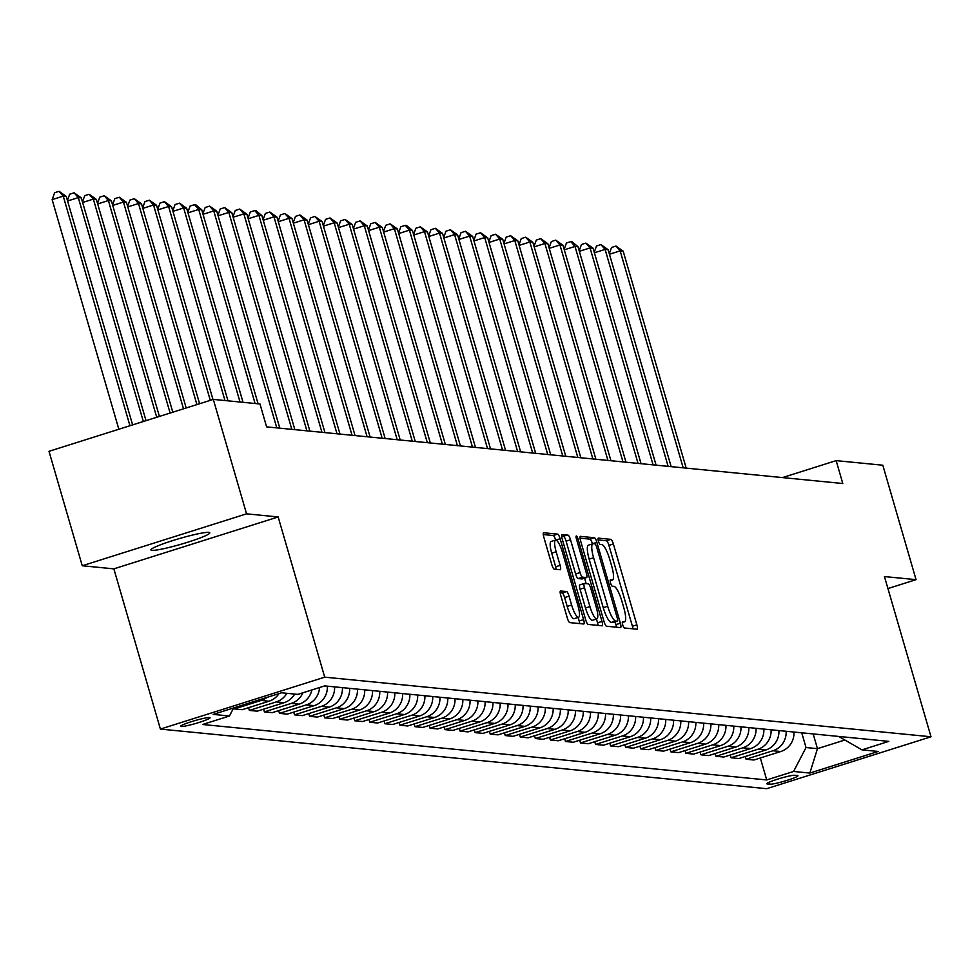 <?xml version="1.0" encoding="UTF-8"?>
<svg xmlns="http://www.w3.org/2000/svg" width="980" height="980" viewBox="0 0 980 980"><rect width="100%" height="100%" fill="white"/><g stroke="black" fill="none" stroke-linecap="round" stroke-linejoin="round"><path stroke-width="1.47" d="M622.692 624.762A3.295 0.772 72.5 0 0 624.432 627.996L636.988 629.221A4.704 1.103 72.5 0 0 637.098 629.209A4.704 1.103 72.5 0 0 636.865 624.848L613.37 543.974A4.704 1.103 72.5 0 0 610.883 539.355L598.315 538.118A3.295 0.772 72.5 0 0 598.241 538.13A3.295 0.772 72.5 0 0 598.413 541.193A3.295 0.772 72.5 0 0 600.152 544.415L601.769 544.574A15.043 3.516 72.5 0 1 609.732 559.323L611.692 566.06A15.043 3.516 72.5 0 1 612.439 580.038A15.043 3.516 72.5 0 1 612.084 580.074L610.466 579.915A3.295 0.772 72.5 0 0 610.381 579.915A3.295 0.772 72.5 0 0 610.552 582.977A3.295 0.772 72.5 0 0 612.292 586.199L613.909 586.359A15.043 3.516 72.5 0 1 621.871 601.108L623.831 607.857A15.043 3.516 72.5 0 1 624.579 621.822A15.043 3.516 72.5 0 1 624.223 621.859L622.606 621.7A3.295 0.772 72.5 0 0 622.521 621.712A3.295 0.772 72.5 0 0 622.692 624.762M151.937 550.344A30.65 2.965 163.8 0 0 184.657 543.177A30.65 2.965 163.8 0 0 209.793 532.814A30.65 2.965 163.8 0 0 208.777 532.385A30.65 2.965 163.8 0 0 176.057 539.551A30.65 2.965 163.8 0 0 150.92 549.915A30.65 2.965 163.8 0 0 151.937 550.344M181.141 726.523A15.325 1.482 163.8 0 0 197.495 722.934A15.325 1.482 163.8 0 0 210.063 717.752A15.325 1.482 163.8 0 0 209.561 717.544A15.325 1.482 163.8 0 0 193.207 721.121A15.325 1.482 163.8 0 0 180.639 726.303A15.325 1.482 163.8 0 0 181.141 726.523M560.585 590.94A4.704 1.103 72.5 0 0 560.474 590.952A4.704 1.103 72.5 0 0 560.719 595.313L567.31 618.013A4.704 1.103 72.5 0 0 569.797 622.619L583.737 623.99A4.704 1.103 72.5 0 0 583.847 623.978A4.704 1.103 72.5 0 0 583.615 619.617L560.119 538.731A4.704 1.103 72.5 0 0 557.632 534.125L543.68 532.753A4.704 1.103 72.5 0 0 543.569 532.765A4.704 1.103 72.5 0 0 543.802 537.126L551.777 564.541A4.704 1.103 72.5 0 0 554.264 569.147L560.229 569.735A4.704 1.103 72.5 0 0 560.34 569.723A4.704 1.103 72.5 0 0 560.107 565.362L556.15 551.765A12.581 2.94 72.5 0 1 555.525 540.09A12.581 2.94 72.5 0 1 562.483 552.389L577.943 605.628A12.581 2.94 72.5 0 1 578.58 617.314A12.581 2.94 72.5 0 1 571.622 605.015L569.049 596.134A4.704 1.103 72.5 0 0 566.562 591.528L560.376 591.001M278.161 516.95L246.556 513.839L213.309 399.399L49 451.315L82.247 565.754L113.864 568.853L160.401 729.083L324.711 677.168L278.161 516.95L113.864 568.853M887.941 588.551L916.055 579.658L884.45 576.559L931 736.776L324.711 677.168M916.055 579.658L882.808 465.218L836.148 460.625L782.481 477.591M213.309 399.399L259.97 403.981L266.609 426.876L842.8 483.52L836.148 460.625M604.06 621.626A4.704 1.103 72.5 0 0 606.547 626.232L620.499 627.604A4.704 1.103 72.5 0 0 620.61 627.592A4.704 1.103 72.5 0 0 620.377 623.231L596.881 542.344A4.704 1.103 72.5 0 0 594.395 537.738L580.442 536.366A4.704 1.103 72.5 0 0 580.332 536.379A4.704 1.103 72.5 0 0 580.564 540.74L604.06 621.626M602.124 625.791L588.172 624.432A4.704 1.103 72.5 0 1 585.685 619.813L562.189 538.939A4.704 1.103 72.5 0 1 561.957 534.566A4.704 1.103 72.5 0 1 562.067 534.553L568.033 535.141A4.704 1.103 72.5 0 1 570.519 539.76L580.05 572.553A4.704 1.103 72.5 0 0 582.537 577.171L586.493 577.551A4.704 1.103 72.5 0 0 586.604 577.551A4.704 1.103 72.5 0 0 586.371 573.178L576.448 539.024A3.295 0.772 72.5 0 1 576.289 535.974A3.295 0.772 72.5 0 1 578.102 539.196L602.002 621.418A4.704 1.103 72.5 0 1 602.235 625.791A4.704 1.103 72.5 0 1 602.124 625.791M797.463 775.523L794.817 775.266A14.847 1.433 163.8 0 0 778.965 778.733A14.847 1.433 163.8 0 0 766.789 783.755A14.847 1.433 163.8 0 0 767.279 783.963L769.937 784.221A14.847 1.433 163.8 0 0 785.776 780.754A14.847 1.433 163.8 0 0 797.953 775.731A14.847 1.433 163.8 0 0 797.463 775.523M160.401 729.083L766.691 788.692L931 736.776M838.672 736.433L861.971 749.859L888.836 741.37L324.686 685.902L297.822 694.391L281.566 692.787L213.187 714.395L229.443 716L202.566 724.49L766.715 779.945L793.58 771.468L806.026 747.544L801.738 732.807M861.971 749.859L878.227 751.452L809.835 773.061L793.58 771.468M246.556 513.839L82.247 565.754M813.18 733.934L817.467 748.659L844.356 740.17M806.026 747.544L817.467 748.659L809.835 773.061M760.333 757.981L766.715 779.945M745.278 756.499L746.074 759.243L753.902 760.014L780.766 751.525A19.159 18.534 -84.4 0 0 793.971 732.036M730.235 755.029L731.031 757.761L738.859 758.532L765.723 750.043A19.159 18.534 -84.4 0 0 778.916 730.553M715.18 753.547L715.976 756.291L723.804 757.05L750.668 748.561A19.159 18.534 -84.4 0 0 763.861 729.083M700.124 752.064L700.92 754.808L708.748 755.58L735.613 747.091A19.159 18.534 -84.4 0 0 748.806 727.601M685.069 750.582L685.865 753.326L693.693 754.098L720.57 745.609A19.159 18.534 -84.4 0 0 733.763 726.119M670.026 749.1L670.822 751.844L678.65 752.615L705.514 744.126A19.159 18.534 -84.4 0 0 718.708 724.636M654.971 747.63L655.767 750.361L663.595 751.133L690.459 742.644A19.159 18.534 -84.4 0 0 703.652 723.154M639.916 746.148L640.712 748.892L648.539 749.651L675.404 741.162A19.159 18.534 -84.4 0 0 688.597 721.684M624.873 744.665L625.669 747.409L633.497 748.181L660.361 739.692A19.159 18.534 -84.4 0 0 673.554 720.202M609.817 743.183L610.614 745.927L618.441 746.699L645.306 738.21A19.159 18.534 -84.4 0 0 658.499 718.72M594.762 741.701L595.558 744.445L603.386 745.217L630.25 736.727A19.159 18.534 -84.4 0 0 643.444 717.238M579.707 740.231L580.503 742.963L588.331 743.734L615.195 735.245A19.159 18.534 -84.4 0 0 628.401 715.755M564.664 738.749L565.46 741.492L573.288 742.252L600.152 733.763A19.159 18.534 -84.4 0 0 613.345 714.285M549.609 737.266L550.405 740.01L558.233 740.782L585.097 732.293A19.159 18.534 -84.4 0 0 598.29 712.803M534.553 735.784L535.35 738.528L543.177 739.3L570.042 730.811A19.159 18.534 -84.4 0 0 583.235 711.321M519.498 734.302L520.294 737.046L528.122 737.817L554.999 729.328A19.159 18.534 -84.4 0 0 568.192 709.839M504.455 732.832L505.251 735.564L513.079 736.335L539.943 727.846A19.159 18.534 -84.4 0 0 553.137 708.356M489.4 731.35L490.196 734.094L498.024 734.853L524.888 726.364A19.159 18.534 -84.4 0 0 538.081 706.886M474.345 729.867L475.141 732.611L482.969 733.383L509.833 724.894A19.159 18.534 -84.4 0 0 523.026 705.404M459.302 728.385L460.098 731.129L467.926 731.901L494.79 723.412A19.159 18.534 -84.4 0 0 507.983 703.922M444.246 726.903L445.043 729.647L452.87 730.418L479.735 721.929A19.159 18.534 -84.4 0 0 492.928 702.439M429.191 725.42L429.987 728.164L437.815 728.936L464.679 720.447A19.159 18.534 -84.4 0 0 477.873 700.957M414.136 723.951L414.932 726.682L422.76 727.454L449.624 718.965A19.159 18.534 -84.4 0 0 462.83 699.487M399.093 722.468L399.889 725.212L407.717 725.984L434.581 717.495A19.159 18.534 -84.4 0 0 447.774 698.005M384.038 720.986L384.834 723.73L392.662 724.502L419.526 716.013A19.159 18.534 -84.4 0 0 432.719 696.523M368.982 719.504L369.779 722.248L377.606 723.02L404.471 714.53A19.159 18.534 -84.4 0 0 417.664 695.041M353.927 718.022L354.736 720.766L362.551 721.537L389.428 713.048A19.159 18.534 -84.4 0 0 402.621 693.558M338.884 716.552L339.68 719.283L347.508 720.055L374.372 711.566A19.159 18.534 -84.4 0 0 387.566 692.088M323.829 715.069L324.625 717.813L332.453 718.573L359.317 710.096A19.159 18.534 -84.4 0 0 372.51 690.606M308.774 713.587L309.57 716.331L317.398 717.103L344.262 708.614A19.159 18.534 -84.4 0 0 357.467 689.124M293.731 712.105L294.527 714.849L302.355 715.62L329.219 707.131A19.159 18.534 -84.4 0 0 342.412 687.642M278.675 710.623L279.471 713.367L287.299 714.138L314.163 705.649A19.159 18.534 -84.4 0 0 327.357 686.159M263.62 709.153L264.416 711.884L272.244 712.656L299.108 704.167A19.159 18.534 -84.4 0 0 311.885 689.945M248.565 707.67L249.361 710.414L257.189 711.174L284.065 702.685A19.159 18.534 -84.4 0 0 294.661 694.085M233.987 707.83L234.318 708.932L242.146 709.704L269.01 701.215A19.159 18.534 -84.4 0 0 278.994 693.607M746.074 759.243L772.951 750.754A19.159 18.534 -84.4 0 0 786.144 731.264M731.031 757.761L757.895 749.271A19.159 18.534 -84.4 0 0 771.089 729.794M715.976 756.291L742.84 747.801A19.159 18.534 -84.4 0 0 756.033 728.312M700.92 754.808L727.785 746.319A19.159 18.534 -84.4 0 0 740.978 726.829M685.865 753.326L712.742 744.837A19.159 18.534 -84.4 0 0 725.935 725.347M670.822 751.844L697.687 743.355A19.159 18.534 -84.4 0 0 710.88 723.865M655.767 750.361L682.631 741.872A19.159 18.534 -84.4 0 0 695.825 722.395M640.712 748.892L667.576 740.402A19.159 18.534 -84.4 0 0 680.782 720.913M625.669 747.409L652.533 738.92A19.159 18.534 -84.4 0 0 665.726 719.43M610.614 745.927L637.478 737.438A19.159 18.534 -84.4 0 0 650.671 717.948M595.558 744.445L622.423 735.956A19.159 18.534 -84.4 0 0 635.616 716.466M580.503 742.963L607.38 734.473A19.159 18.534 -84.4 0 0 620.573 714.996M565.46 741.492L592.324 733.003A19.159 18.534 -84.4 0 0 605.518 713.514M550.405 740.01L577.269 731.521A19.159 18.534 -84.4 0 0 590.462 712.031M535.35 738.528L562.214 730.039A19.159 18.534 -84.4 0 0 575.407 710.549M520.294 737.046L547.171 728.557A19.159 18.534 -84.4 0 0 560.364 709.067M505.251 735.564L532.115 727.074A19.159 18.534 -84.4 0 0 545.309 707.597M490.196 734.094L517.06 725.604A19.159 18.534 -84.4 0 0 530.254 706.115M475.141 732.611L502.005 724.122A19.159 18.534 -84.4 0 0 515.211 704.632M460.098 731.129L486.962 722.64A19.159 18.534 -84.4 0 0 500.155 703.15M445.043 729.647L471.907 721.158A19.159 18.534 -84.4 0 0 485.1 701.668M429.987 728.164L456.852 719.675A19.159 18.534 -84.4 0 0 470.045 700.198M414.932 726.682L441.809 718.205A19.159 18.534 -84.4 0 0 455.002 698.716M399.889 725.212L426.753 716.723A19.159 18.534 -84.4 0 0 439.947 697.233M384.834 723.73L411.698 715.241A19.159 18.534 -84.4 0 0 424.891 695.751M369.779 722.248L396.643 713.759A19.159 18.534 -84.4 0 0 409.836 694.269M354.736 720.766L381.6 712.276A19.159 18.534 -84.4 0 0 394.793 692.799M339.68 719.283L366.545 710.806A19.159 18.534 -84.4 0 0 379.738 691.317M324.625 717.813L351.489 709.324A19.159 18.534 -84.4 0 0 364.683 689.834M309.57 716.331L336.434 707.842A19.159 18.534 -84.4 0 0 349.64 688.352M294.527 714.849L321.391 706.36A19.159 18.534 -84.4 0 0 334.584 686.87M279.471 713.367L306.336 704.877A19.159 18.534 -84.4 0 0 319.529 687.531M264.416 711.884L291.281 703.395A19.159 18.534 -84.4 0 0 302.894 692.787M249.361 710.414L276.238 701.925A19.159 18.534 -84.4 0 0 286.846 693.313M234.318 708.932L261.182 700.443A19.159 18.534 -84.4 0 0 266.94 697.417M233.632 707.94L229.443 716M632.958 628.829A4.704 1.103 72.5 0 0 632.418 626.257L608.923 545.37A4.704 1.103 72.5 0 0 606.436 540.764L598.106 539.943M592.471 543.888L592.435 543.753A4.704 1.103 72.5 0 0 589.948 539.135L580.025 538.167M616.469 627.212A4.704 1.103 72.5 0 0 615.93 624.628L615.146 621.908M617.376 621.185A3.295 0.772 72.5 0 0 617.449 621.173A3.295 0.772 72.5 0 0 617.29 618.123L596.661 547.122A3.295 0.772 72.5 0 0 594.921 543.9L593.206 543.729A15.043 3.516 72.5 0 0 592.851 543.765A15.043 3.516 72.5 0 0 593.598 557.743L607.698 606.265A15.043 3.516 72.5 0 0 615.661 621.014L617.376 621.185L612.929 622.594A3.295 0.772 72.5 0 0 613.002 622.582A3.295 0.772 72.5 0 0 613.076 622.545M588.76 545.137A15.043 3.516 72.5 0 0 588.404 545.174A15.043 3.516 72.5 0 0 589.164 559.139L593.598 557.743M612.929 622.594L611.214 622.423A15.043 3.516 72.5 0 1 603.251 607.674L589.164 559.139M561.65 536.354L568.033 535.141M582.267 578.898A4.704 1.103 72.5 0 1 582.169 578.947A4.704 1.103 72.5 0 1 582.059 578.96L578.102 578.568A4.704 1.103 72.5 0 1 575.615 573.962L566.085 541.156A4.704 1.103 72.5 0 0 563.598 536.55M584.582 578.188L586.175 583.639M596.452 619.029L597.555 622.827L602.002 621.418M589.936 606.596A12.581 2.94 72.5 0 0 596.894 618.895A12.581 2.94 72.5 0 0 596.257 607.22L590.818 588.453A4.704 1.103 72.5 0 0 588.319 583.847L584.362 583.455A4.704 1.103 72.5 0 0 584.252 583.468A4.704 1.103 72.5 0 0 584.484 587.829L589.936 606.596L585.501 607.992A12.581 2.94 72.5 0 0 592.447 620.303L596.894 618.895M584.154 583.529L579.927 584.864A4.704 1.103 72.5 0 0 579.817 584.876A4.704 1.103 72.5 0 0 580.05 589.237L584.484 587.829M585.501 607.992L580.05 589.237M598.094 625.399A4.704 1.103 72.5 0 0 597.555 622.827M578.58 617.314L574.133 618.711A12.581 2.94 72.5 0 1 567.187 606.412L564.602 597.543A4.704 1.103 72.5 0 0 562.116 592.937L560.18 592.741M555.525 540.09L551.091 541.487A12.581 2.94 72.5 0 0 551.716 553.173L556.15 551.765M556.199 569.343A4.704 1.103 72.5 0 0 555.66 566.759L551.716 553.173M555.66 540.054A4.704 1.103 72.5 0 0 553.186 535.521L543.275 534.553M579.719 623.599A4.704 1.103 72.5 0 0 579.18 621.014L578.139 617.449M686.196 468.122L623.17 251.174L620.156 250.88L683.183 467.827M609.291 253.734L611.557 247.475L616.004 246.066L623.17 251.174M616.004 246.066L620.156 250.88L609.438 254.261M671.141 466.639L608.115 249.692L605.101 249.398L668.127 466.345M594.235 252.252L596.502 245.992L600.948 244.584L608.115 249.692M600.948 244.584L605.101 249.398L594.395 252.779M656.086 465.157L593.059 248.21L590.046 247.916L653.084 464.863M579.18 250.782L581.459 244.51L585.893 243.101L593.059 248.21M585.893 243.101L590.046 247.916L579.339 251.297M641.043 463.687L578.004 246.727L575.003 246.433L638.029 463.381M564.137 249.3L566.403 243.028L570.838 241.631L572.051 241.742L578.004 246.727M570.838 241.631L575.003 246.433L564.284 249.827M625.987 462.205L562.961 245.257L559.948 244.963L622.974 461.911M549.082 247.818L551.348 241.546L555.795 240.149L562.961 245.257M555.795 240.149L559.948 244.963L549.229 248.344M610.932 460.723L547.906 243.775L544.892 243.481L607.931 460.429M534.027 246.335L536.293 240.076L540.74 238.667L547.906 243.775M540.74 238.667L544.892 243.481L534.186 246.862M595.889 459.24L532.851 242.293L529.849 241.999L592.876 458.946M518.971 244.853L521.25 238.593L525.684 237.185L532.851 242.293M525.684 237.185L529.849 241.999L519.13 245.38M580.834 457.758L517.808 240.811L514.794 240.517L577.82 457.464M503.928 243.383L506.195 237.111L510.641 235.702L517.808 240.811M510.641 235.702L514.794 240.517L504.075 243.898M565.779 456.288L502.752 239.328L499.739 239.034L562.765 455.982M488.873 241.901L491.139 235.629L495.586 234.232L502.752 239.328M495.586 234.232L499.739 239.034L489.02 242.428M550.723 454.806L487.697 237.858L484.684 237.552L547.722 454.512M473.818 240.418L476.096 234.147L480.531 232.75L487.697 237.858M480.531 232.75L484.684 237.552L473.977 240.945M535.68 453.324L472.642 236.376L469.641 236.082L532.667 453.03M458.775 238.936L461.041 232.677L465.476 231.268L472.642 236.376M465.476 231.268L469.641 236.082L458.922 239.463M520.625 451.841L457.599 234.894L454.585 234.6L517.612 451.547M443.72 237.454L445.986 231.194L450.433 229.786L457.599 234.894M450.433 229.786L454.585 234.6L443.866 237.981M505.57 450.359L442.543 233.412L439.53 233.118L502.556 450.065M428.664 235.984L430.93 229.712L435.377 228.303L442.543 233.412M435.377 228.303L439.53 233.118L428.824 236.499M490.527 448.889L427.488 231.929L424.475 231.635L487.513 448.583M413.609 234.502L415.888 228.23L420.322 226.833L427.488 231.929M420.322 226.833L424.475 231.635L413.768 235.029M475.471 447.407L412.445 230.459L409.432 230.153L472.458 447.113M398.566 233.02L400.832 226.748L405.267 225.351L406.48 225.461L412.445 230.459M405.267 225.351L409.432 230.153L398.713 233.546M460.416 445.925L397.39 228.977L394.377 228.683L457.403 445.63M383.511 231.537L385.777 225.278L390.224 223.869L397.39 228.977M390.224 223.869L394.377 228.683L383.658 232.064M445.361 444.442L382.335 227.495L379.321 227.201L442.36 444.148M368.455 230.055L370.734 223.795L375.168 222.387L382.335 227.495M375.168 222.387L379.321 227.201L368.615 230.582M430.318 442.96L367.28 226.013L364.278 225.719L427.305 442.666M353.4 228.573L355.679 222.313L360.113 220.904L367.28 226.013M360.113 220.904L364.278 225.719L353.56 229.1M415.263 441.49L352.237 224.53L349.223 224.236L412.249 441.184M338.357 227.103L340.624 220.831L345.07 219.434L352.237 224.53M345.07 219.434L349.223 224.236L338.504 227.63M400.208 440.008L337.181 223.06L334.168 222.754L397.194 439.714M323.302 225.621L325.568 219.349L330.015 217.952L337.181 223.06M330.015 217.952L334.168 222.754L323.461 226.147M385.152 438.526L322.126 221.578L319.113 221.284L382.151 438.232M308.247 224.138L310.525 217.879L314.96 216.47L322.126 221.578M314.96 216.47L319.113 221.284L308.406 224.665M370.109 437.043L307.071 220.096L304.07 219.802L367.096 436.749M293.204 222.656L295.47 216.396L299.905 214.988L307.071 220.096M299.905 214.988L304.07 219.802L293.351 223.183M355.054 435.561L292.028 218.614L289.014 218.32L352.041 435.267M278.149 221.174L280.415 214.914L284.862 213.505L292.028 218.614M284.862 213.505L289.014 218.32L278.296 221.701M339.999 434.091L276.973 217.131L273.959 216.837L336.998 433.785M263.093 219.704L265.36 213.432L269.806 212.035L276.973 217.131M269.806 212.035L273.959 216.837L263.252 220.231M324.956 432.609L261.917 215.661L258.916 215.355L321.942 432.315M248.038 218.221L250.317 211.95L254.751 210.553L255.964 210.663L261.917 215.661M254.751 210.553L258.916 215.355L248.197 218.748M309.901 431.127L246.874 214.179L243.861 213.885L306.887 430.833M232.995 216.739L235.261 210.48L239.696 209.071L246.874 214.179M239.696 209.071L243.861 213.885L233.142 217.266M294.845 429.644L231.819 212.697L228.806 212.403L291.832 429.35M217.94 215.257L220.206 208.997L224.653 207.589L231.819 212.697M224.653 207.589L228.806 212.403L218.087 215.784M279.79 428.162L216.764 211.214L213.75 210.921L276.789 427.868M202.885 213.775L205.163 207.515L209.597 206.106L216.764 211.214M209.597 206.106L213.75 210.921L203.044 214.302M258.095 403.797L201.709 209.732L198.707 209.438L255.082 403.503M187.842 212.305L190.108 206.033L194.542 204.636L195.755 204.746L201.709 209.732M194.542 204.636L198.707 209.438L187.989 212.832M243.04 402.315L186.666 208.262L183.652 207.956L240.027 402.021M172.786 210.823L175.053 204.55L179.499 203.154L186.666 208.262M179.499 203.154L183.652 207.956L172.933 211.349M227.985 400.832L171.61 206.78L168.597 206.486L224.984 400.538M157.731 209.34L159.997 203.068L164.444 201.672L171.61 206.78M164.444 201.672L168.597 206.486L157.89 209.867M212.979 399.497L156.555 205.298L153.542 205.004L210.296 400.342M142.676 207.858L144.954 201.598L149.389 200.19L156.555 205.298M149.389 200.19L153.542 205.004L142.835 208.385M199.589 403.723L141.5 203.816L138.499 203.522L196.907 404.581M127.633 206.376L129.899 200.116L134.334 198.707L141.5 203.816M134.334 198.707L138.499 203.522L127.78 206.903M186.188 407.962L126.457 202.333L123.443 202.039L183.517 408.807M112.578 204.906L114.844 198.634L119.291 197.237L126.457 202.333M119.291 197.237L123.443 202.039L112.725 205.433M172.799 412.188L111.401 200.863L108.388 200.557L170.116 413.033M97.522 203.424L99.788 197.151L104.235 195.755L111.401 200.863M104.235 195.755L108.388 200.557L97.681 203.95M159.409 416.427L96.346 199.381L93.345 199.087L156.727 417.272M82.467 201.941L84.746 195.669L89.18 194.273L96.346 199.381M89.18 194.273L93.345 199.087L82.626 202.468M146.02 420.653L81.303 197.899L78.29 197.605L143.337 421.498M67.424 200.459L69.69 194.199L74.137 192.791L81.303 197.899M74.137 192.791L78.29 197.605L67.571 200.986M132.619 424.891L66.248 196.417L63.235 196.123L52.136 199.626L118.837 429.24M52.136 199.626L54.635 192.717L59.082 191.308L63.235 196.123L129.948 425.737M59.082 191.308L66.248 196.417M772.951 750.754L780.766 751.525M757.895 749.271L765.723 750.043M742.84 747.801L750.668 748.561M727.785 746.319L735.613 747.091M712.742 744.837L720.57 745.609M697.687 743.355L705.514 744.126M682.631 741.872L690.459 742.644M667.576 740.402L675.404 741.162M652.533 738.92L660.361 739.692M637.478 737.438L645.306 738.21M622.423 735.956L630.25 736.727M607.38 734.473L615.195 735.245M592.324 733.003L600.152 733.763M577.269 731.521L585.097 732.293M562.214 730.039L570.042 730.811M547.171 728.557L554.999 729.328M532.115 727.074L539.943 727.846M517.06 725.604L524.888 726.364M502.005 724.122L509.833 724.894M486.962 722.64L494.79 723.412M471.907 721.158L479.735 721.929M456.852 719.675L464.679 720.447M441.809 718.205L449.624 718.965M426.753 716.723L434.581 717.495M411.698 715.241L419.526 716.013M396.643 713.759L404.471 714.53M381.6 712.276L389.428 713.048M366.545 710.806L374.372 711.566M351.489 709.324L359.317 710.096M336.434 707.842L344.262 708.614M321.391 706.36L329.219 707.131M306.336 704.877L314.163 705.649M291.281 703.395L299.108 704.167M276.238 701.925L284.065 702.685M261.182 700.443L269.01 701.215M769.325 782.138L769.937 784.221M767.095 783.314L767.279 783.963M622.288 622.471L624.223 621.859M610.148 580.687L612.084 580.074M606.436 540.764L610.883 539.355M608.923 545.37L613.37 543.974M632.418 626.257L636.865 624.848M589.948 539.135L594.395 537.738M592.435 543.753L596.881 542.344M615.93 624.628L620.377 623.231M603.251 607.674L607.698 606.265M611.214 622.423L615.661 621.014M566.085 541.156L570.519 539.76M575.615 573.962L580.05 572.553M578.102 578.568L582.537 577.171M582.059 578.96L586.493 577.551M576.632 539.662L578.102 539.196M562.116 592.937L566.562 591.528M564.602 597.543L569.049 596.134M567.187 606.412L571.622 605.015M555.66 566.759L560.107 565.362M553.186 535.521L557.632 534.125M555.893 540.066L560.119 538.731M579.18 621.014L583.615 619.617M622.288 622.557L624.579 621.822M610.148 580.76L612.439 580.038M613.002 622.582L617.449 621.173M588.404 545.174L592.851 543.765M582.169 578.947L586.604 577.551M579.817 584.876L584.252 583.468"/></g></svg>
